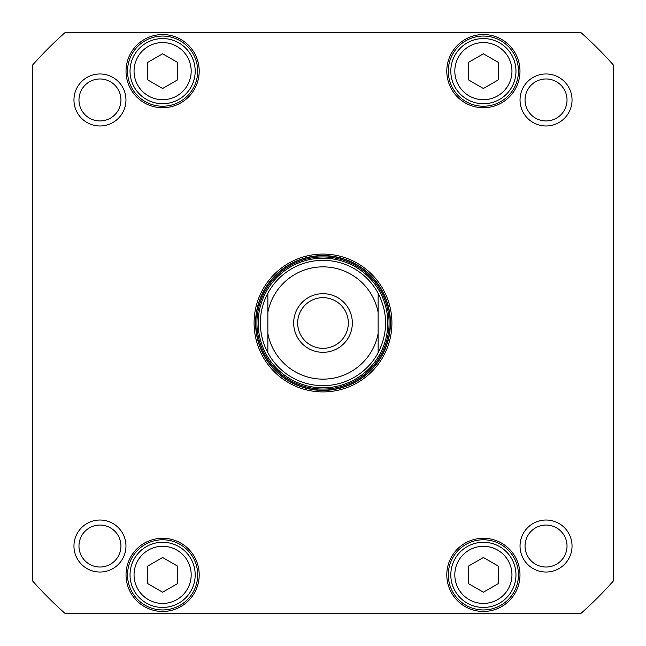 <?xml version="1.0" encoding="UTF-8"?>
<svg xmlns="http://www.w3.org/2000/svg" width="646" height="646" viewBox="0 0 646 646"><rect width="100%" height="100%" fill="white"/><g stroke="black" fill="none" stroke-linecap="round" stroke-linejoin="round"><path stroke-width="0.97" d="M267.864 293.244L267.864 352.756C262.906 343.462 260.403 333.538 260.346 323C260.403 312.462 262.906 302.538 267.864 293.244A62.654 62.654 0 0 1 378.136 293.244C388.084 313.084 388.084 332.916 378.136 352.756L378.136 293.244A62.654 62.654 0 0 0 323 260.346M352.336 323A29.336 29.336 0 0 0 308.336 297.596A29.336 29.336 0 0 0 308.336 348.404A29.336 29.336 0 0 0 352.336 323M348.323 323A25.323 25.323 0 0 1 310.338 344.932A25.323 25.323 0 0 1 310.338 301.068A25.323 25.323 0 0 1 348.323 323M378.136 352.756A62.654 62.654 0 0 1 267.864 352.756A62.654 62.654 0 0 0 378.136 352.756M147.579 62.46L162.614 53.779L177.65 62.46L177.65 79.821L162.614 88.502L147.579 79.821L147.579 62.46M468.35 566.179L483.386 557.498L498.421 566.179L498.421 583.54L483.386 592.221L468.35 583.54L468.35 566.179M147.579 566.179L162.614 557.498L177.65 566.179L177.65 583.54L162.614 592.221L147.579 583.54L147.579 566.179M468.35 62.46L483.386 53.779L498.421 62.46L498.421 79.821L483.386 88.502L468.35 79.821L468.35 62.46M65.367 32.3L580.633 32.3A388.432 388.432 0 0 1 613.7 65.367L613.7 580.633A388.432 388.432 0 0 1 580.633 613.7L65.367 613.7A388.432 388.432 0 0 1 32.3 580.633L32.3 65.367A388.432 388.432 0 0 1 65.367 32.3M323 391.912A68.912 68.912 0 0 0 382.682 288.544A68.912 68.912 0 0 0 263.318 288.544A68.912 68.912 0 0 0 323 391.912M73.959 99.96A26.002 26.002 0 0 0 112.961 122.482A26.002 26.002 0 0 0 112.961 77.447A26.002 26.002 0 0 0 73.959 99.96M520.038 546.04A26.002 26.002 0 0 0 559.04 568.553A26.002 26.002 0 0 0 559.04 523.518A26.002 26.002 0 0 0 520.038 546.04M446.798 574.859A36.588 36.588 0 0 0 501.684 606.546A36.588 36.588 0 0 0 501.684 543.173A36.588 36.588 0 0 0 446.798 574.859M126.027 71.141A36.588 36.588 0 0 0 180.904 102.827A36.588 36.588 0 0 0 180.904 39.454A36.588 36.588 0 0 0 126.027 71.141M446.798 71.141A36.588 36.588 0 0 0 501.684 102.827A36.588 36.588 0 0 0 501.684 39.454A36.588 36.588 0 0 0 446.798 71.141M126.027 574.859A36.588 36.588 0 0 0 180.904 606.546A36.588 36.588 0 0 0 180.904 543.173A36.588 36.588 0 0 0 126.027 574.859M520.038 99.96A26.002 26.002 0 0 0 559.04 122.482A26.002 26.002 0 0 0 559.04 77.447A26.002 26.002 0 0 0 520.038 99.96M73.959 546.04A26.002 26.002 0 0 0 112.961 568.553A26.002 26.002 0 0 0 112.961 523.518A26.002 26.002 0 0 0 73.959 546.04M146.327 546.645A32.575 32.575 0 0 0 146.327 603.073A32.575 32.575 0 0 0 195.189 574.859A32.575 32.575 0 0 0 146.327 546.645M146.327 42.927A32.575 32.575 0 0 0 146.327 99.355A32.575 32.575 0 0 0 195.189 71.141A32.575 32.575 0 0 0 146.327 42.927M467.098 546.645A32.575 32.575 0 0 0 467.098 603.073A32.575 32.575 0 0 0 515.968 574.859A32.575 32.575 0 0 0 467.098 546.645M467.098 42.927A32.575 32.575 0 0 0 467.098 99.355A32.575 32.575 0 0 0 515.968 71.141A32.575 32.575 0 0 0 467.098 42.927M323 390.41A67.41 67.41 0 0 1 264.618 289.295A67.41 67.41 0 0 1 381.382 289.295A67.41 67.41 0 0 1 323 390.41M525.045 99.96A20.987 20.987 0 0 1 556.529 81.784A20.987 20.987 0 0 1 556.529 118.137A20.987 20.987 0 0 1 525.045 99.96M78.974 546.04A20.987 20.987 0 0 1 110.458 527.863A20.987 20.987 0 0 1 110.458 564.216A20.987 20.987 0 0 1 78.974 546.04M525.045 546.04A20.987 20.987 0 0 1 556.529 527.863A20.987 20.987 0 0 1 556.529 564.216A20.987 20.987 0 0 1 525.045 546.04M78.974 99.96A20.987 20.987 0 0 1 110.458 81.784A20.987 20.987 0 0 1 110.458 118.137A20.987 20.987 0 0 1 78.974 99.96M127.528 574.859A35.086 35.086 0 0 1 180.153 544.473A35.086 35.086 0 0 1 180.153 605.237A35.086 35.086 0 0 1 127.528 574.859M448.3 574.859A35.086 35.086 0 0 1 500.925 544.473A35.086 35.086 0 0 1 500.925 605.237A35.086 35.086 0 0 1 448.3 574.859M448.3 71.141A35.086 35.086 0 0 1 500.925 40.763A35.086 35.086 0 0 1 500.925 101.527A35.086 35.086 0 0 1 448.3 71.141M127.528 71.141A35.086 35.086 0 0 1 180.153 40.763A35.086 35.086 0 0 1 180.153 101.527A35.086 35.086 0 0 1 127.528 71.141M323 258.19A64.81 64.81 0 0 0 266.871 355.405A64.81 64.81 0 0 0 379.129 355.405A64.81 64.81 0 0 0 323 258.19M267.864 312.438A56.137 56.137 0 0 1 378.136 312.438M378.136 333.562A56.137 56.137 0 0 1 267.864 333.562M148.33 46.399A28.569 28.569 0 0 1 191.184 71.141A28.569 28.569 0 0 1 148.33 95.883A28.569 28.569 0 0 1 148.33 46.399M469.101 550.117A28.569 28.569 0 0 1 511.955 574.859A28.569 28.569 0 0 1 469.101 599.601A28.569 28.569 0 0 1 469.101 550.117M148.33 550.117A28.569 28.569 0 0 1 191.184 574.859A28.569 28.569 0 0 1 148.33 599.601A28.569 28.569 0 0 1 148.33 550.117M469.101 46.399A28.569 28.569 0 0 1 511.955 71.141A28.569 28.569 0 0 1 469.101 95.883A28.569 28.569 0 0 1 469.101 46.399M323 255.832A67.168 67.168 0 0 0 264.836 356.584A67.168 67.168 0 0 0 381.164 356.584A67.168 67.168 0 0 0 323 255.832M323 256.93A66.07 66.07 0 0 0 265.781 356.035A66.07 66.07 0 0 0 380.219 356.035A66.07 66.07 0 0 0 323 256.93"/></g></svg>
